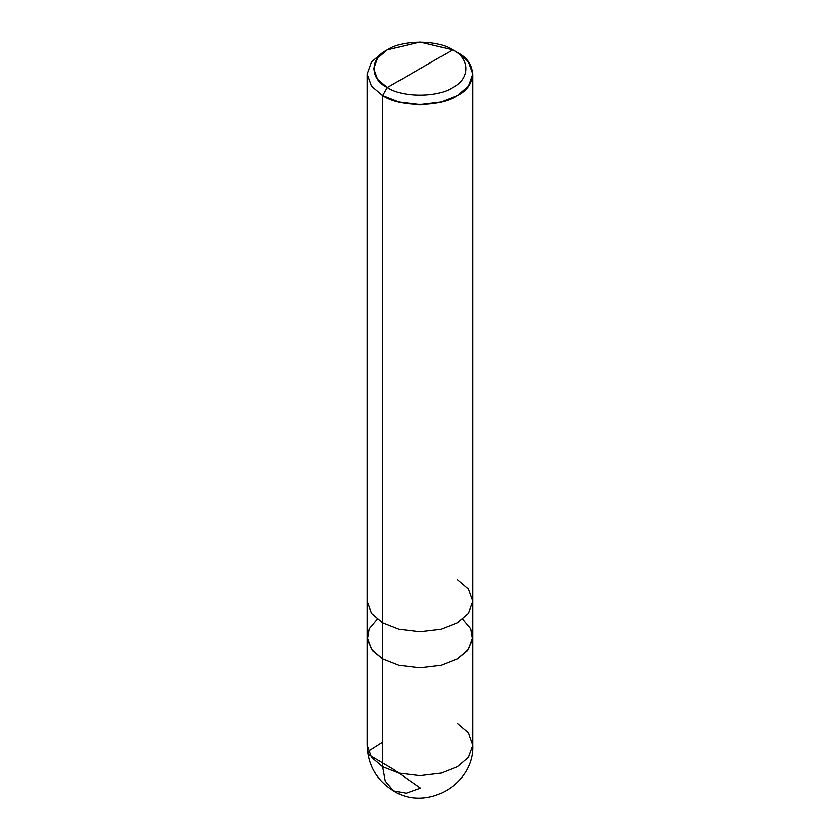 <?xml version="1.0" encoding="UTF-8"?>
<svg xmlns="http://www.w3.org/2000/svg" width="840" height="840" viewBox="0 0 840 840"><rect width="100%" height="100%" fill="white"/><g stroke="black" fill="none" stroke-linecap="round" stroke-linejoin="round"><path stroke-width="1.26" d="M420 788.298L406.235 793.212L393.561 790.913C426.531 812.038 474.695 784.203 472.878 745.122L468.531 757.25L457.391 766.71L441 773.136L420 775.656L399 773.136L382.61 766.71L385.235 781.085L393.561 790.913L385.235 781.085L382.61 766.71L382.61 658.77L372.404 650.475L367.332 639.87L369.18 628.75L377.276 619.196L369.18 628.75L367.332 639.87L372.404 650.475L382.61 658.77L399 665.207L420 667.716L441 665.207L457.391 658.77L468.531 649.309L472.878 637.182L468.531 649.309L457.391 658.77L441 665.207L420 667.716L399 665.207L382.61 658.77L382.61 766.71L399 773.136L420 775.656L441 773.136L457.391 766.71L468.531 757.25L472.878 745.122L468.531 732.995L457.391 723.534M462.725 619.196L470.82 628.75L472.668 639.87L467.596 650.475L457.391 658.77L441 665.207L420 667.716L399 665.207L382.61 658.77L399 665.207L420 667.716L441 665.207L457.391 658.77L467.596 650.475L472.668 639.87L470.82 628.75L462.725 619.196M393.561 790.913C376.593 780.35 367.773 765.082 367.122 745.122L371.469 757.25L382.61 766.71L371.469 757.25L367.122 745.122L367.122 637.182L371.469 649.309L382.61 658.77L382.61 622.797L399 629.223L420 631.732L441 629.223L457.391 622.797L468.531 613.326L472.878 601.209L468.531 589.082L457.391 579.621M387.282 87.602C369.631 79.097 369.631 58.328 387.282 49.823C402.003 39.638 437.997 39.638 452.718 49.823L387.282 87.602C402.003 97.787 437.997 97.787 452.718 87.602C470.369 79.097 470.369 58.328 452.718 49.823L457.391 52.521C477.561 62.234 477.561 85.985 457.391 95.697C440.559 107.342 399.441 107.342 382.61 95.697L399 102.123L420 104.643L441 102.123L457.391 95.697L468.531 86.236L472.878 74.109L468.531 61.982L457.391 52.521L452.718 49.823C470.369 58.328 470.369 79.097 452.718 87.602C437.997 97.787 402.003 97.787 387.282 87.602L452.718 49.823L420 42L387.282 49.823L377.538 58.107L373.727 68.712L377.538 79.328L387.282 87.602L382.61 95.697L387.282 87.602M472.878 745.122L472.878 601.209L468.531 613.326L457.391 622.797L441 629.223L420 631.732L399 629.223L382.61 622.797L382.61 95.697L382.61 658.77L371.469 649.309L367.122 637.182L367.122 601.209L371.469 613.326L382.61 622.797L371.469 613.326L367.122 601.209L367.122 74.109L371.469 86.236L382.61 95.697L371.469 86.236L367.122 74.109L371.469 61.982L382.61 52.521L371.469 61.982L367.122 74.109M420.368 788.067L393.781 769.514L368.445 754.488L367.826 752.462L369.705 750.256L382.61 742.067M472.878 601.209L472.878 74.109M457.391 52.521L452.718 49.823M382.61 52.521L387.282 49.823"/></g></svg>
